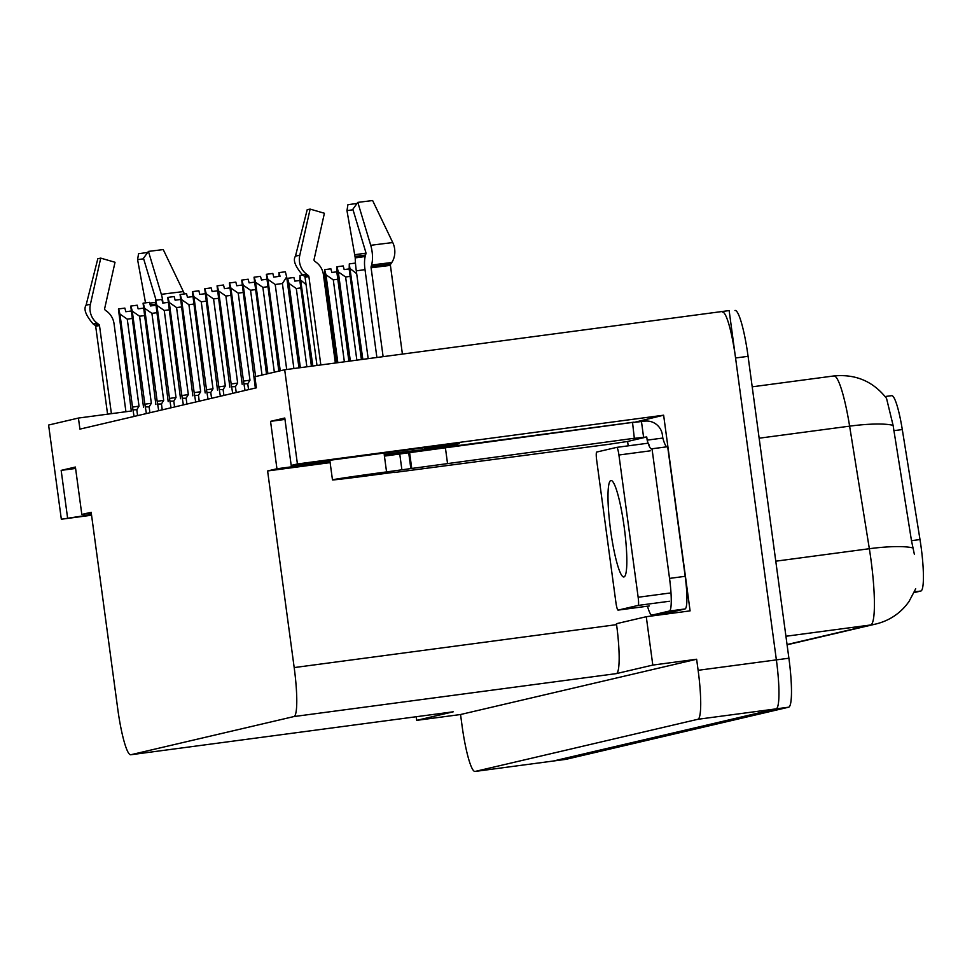 <?xml version="1.0" encoding="UTF-8"?>
<svg xmlns="http://www.w3.org/2000/svg" width="972" height="972" viewBox="0 0 972 972"><rect width="100%" height="100%" fill="white"/><g stroke="black" fill="none" stroke-linecap="round" stroke-linejoin="round"><path stroke-width="1.46" d="M424.837 448.991A51.042 0.705 172.3 0 0 458.723 443.84A51.042 0.705 172.3 0 0 459.234 443.669A51.042 0.705 172.3 0 0 415.773 448.833L291.199 465.43L297.42 463.972L284.687 369.761L729.146 310.578L776.373 659.891A47.859 6.828 82.4 0 1 776.106 708.867L553.372 761.015A47.859 6.828 82.4 0 1 553.287 761.027A47.859 6.828 82.4 0 1 553.19 761.04M131.269 411.022L78.428 418.057L48.6 425.043L61.333 519.242L91.562 515.221M633.853 422.443L663.633 415.202L690.096 610.878L646.271 616.71L616.455 623.696L616.576 624.644A47.859 6.828 -97.6 0 1 616.309 673.62L652.807 665.079L646.271 616.71M659.867 614.899L659.757 614.085M453.037 711.832A47.859 6.828 -97.6 0 0 453.122 711.82A47.859 6.828 -97.6 0 0 453.219 711.808L416.721 720.349L460.546 714.517L696.632 659.247L698.127 670.303A47.859 6.828 82.4 0 1 697.86 719.292L475.126 771.44A47.859 6.828 82.4 0 1 475.029 771.452A47.859 6.828 82.4 0 1 462.04 725.586L460.546 714.517M416.235 716.741L416.721 720.349M297.42 463.972L663.633 415.202M652.807 665.079L696.632 659.247M284.687 369.761L254.871 376.747L256.365 387.816L79.923 429.126L78.428 418.057M91.283 513.192L81.818 514.455L91.161 512.268L117.746 708.892A47.859 6.828 -97.6 0 0 130.734 754.758A47.859 6.828 -97.6 0 0 130.831 754.746L293.921 716.558A47.859 6.828 -97.6 0 0 294.188 667.582L267.604 470.958L330.128 462.623M419.928 450.668L633.817 422.176M267.604 470.958L276.947 468.759L330.006 461.7M61.333 519.242L91.477 514.601M291.199 465.43L284.784 418.009L270.544 421.35L276.947 468.759M81.818 514.455L75.403 467.034L61.163 470.375L67.566 517.784M891.701 395.653L885.115 396.527L891.616 395.677A43.072 6.148 82.4 0 1 891.701 395.653A43.072 6.148 82.4 0 1 902.295 429.551L919.998 539.545A43.072 6.148 82.4 0 1 920.861 591.025L914.13 592.592M61.163 470.375L75.597 468.443M270.544 421.35L284.978 419.418M722.561 312.121A47.859 6.828 82.4 0 1 735.561 357.988L776.373 659.891A47.859 6.828 82.4 0 1 776.106 708.867L553.372 761.015A47.859 6.828 82.4 0 1 553.287 761.027L475.029 771.452M914.36 554.283L911.481 540.687L893.086 425.335L886.537 398.386C873.208 381.389 855.664 373.904 833.903 375.945A63.8 9.1 -97.6 0 0 833.782 375.957M735.087 310.457L734.99 310.469A47.859 6.828 82.4 0 1 735.087 310.457A47.859 6.828 82.4 0 1 748.076 356.323L788.899 658.214A47.859 6.828 82.4 0 1 788.632 707.203L565.898 759.351A47.859 6.828 82.4 0 1 565.801 759.363A47.859 6.828 82.4 0 1 565.704 759.375M361.39 359.555L349.191 269.329L349.288 263.886L362.835 359.361M356.688 273.691L350.625 269.001M349.288 263.886L355.473 263.072M278.83 371.134L266.377 274.323L272.816 273.448L273.776 277.093L280.033 276.267L279.086 272.622L278.964 276.4M279.438 276.34L278.94 272.646M279.086 272.622L285.343 271.783L286.667 276.899L282.402 283.532L275.21 284.492L286.704 369.494M279.037 272.634L279.535 276.327M275.21 284.492L267.895 279.401L280.252 370.806M266.559 274.286L267.895 279.401M286.667 276.899L298.975 367.866M293.896 368.546L282.402 283.532M350.151 276.376L345.607 276.984L338.292 271.893L336.956 266.778L343.213 265.939L344.173 269.584L349.191 268.916M345.607 276.984L356.858 360.15M338.292 271.893L350.345 361.025M336.956 266.778L336.859 272.221L348.899 361.22M337.819 279.256L333.287 279.863L325.96 274.772L324.624 269.669L330.893 268.831L331.841 272.476L336.859 271.808M333.287 279.863L344.367 361.815M325.96 274.772L337.843 362.69M324.624 269.669L324.539 275.112L336.397 362.884M325.486 282.147L324.454 282.281M324.527 274.699L323.445 274.833M266.498 374.026L254.044 277.214L260.496 276.34L261.444 279.985L266.462 279.316M267.422 286.764L262.877 287.372L274.347 372.191M262.877 287.372L255.563 282.281L267.92 373.698M254.227 277.178L255.563 282.281M255.393 388.035L254.494 381.401L255.369 388.047M254.494 381.401L241.724 280.106L248.164 279.219L249.111 282.876L254.129 282.208M255.089 289.656L250.557 290.264L262.027 375.071M250.557 290.264L243.231 285.173L255.587 376.577M241.907 280.058L243.231 285.173M242.174 384.292L229.392 282.986L235.832 282.111L236.779 285.756L241.797 285.088M242.757 292.548L238.225 293.143L249.986 380.173L243.486 381.109L245.029 390.465M249.986 380.173L247.763 383.77L244.13 383.831M238.225 293.143L230.899 288.052L243.486 381.109M229.574 282.949L230.899 288.052M229.842 387.172L217.06 285.877L223.499 285.003L224.447 288.648L229.477 287.979M230.425 295.427L225.893 296.035L237.666 383.065L231.154 384.001L232.697 393.356M237.666 383.065L235.431 386.662L231.798 386.722M225.893 296.035L218.579 290.944L231.154 384.001M217.242 285.829L218.579 290.944M125.935 411.727L114.04 323.7A17.545 16.123 80.5 0 0 106.969 311.441L105.304 310.19A1.592 1.47 -99.5 0 1 104.684 308.476L115.024 262.27L100.736 258.127L97.82 258.722L86.071 305.208C83.398 309.108 85.779 315.39 93.227 324.041A49.997 0.693 172.3 0 1 93.713 323.858A49.997 0.693 172.3 0 1 97.188 323.214L98.852 324.466A1.592 1.47 -99.5 0 1 99.496 325.571L111.403 413.671M145.521 302.851L137.587 259.646L143.637 258.807M184.328 293.945A17.545 14.045 83.4 0 0 183.38 291.6L163.247 249.573L148.437 251.408L143.479 258.273L156.091 300.202M137.587 259.646L138.546 253.728L147.683 252.453M100.736 258.127L90.396 304.333A17.545 16.123 80.5 0 0 97.188 323.214M162.968 303.057A17.545 6.913 -97.4 0 0 161.352 294.334L148.437 251.408M335.364 363.018L323.421 274.675A17.545 16.123 80.5 0 0 316.35 262.416L314.685 261.176A1.592 1.47 -99.5 0 1 314.078 259.451L324.405 213.257L310.117 209.102L307.201 209.697L295.452 256.183C292.779 260.083 295.16 266.364 302.608 275.015A49.997 0.693 172.3 0 1 303.094 274.833A49.997 0.693 172.3 0 1 306.569 274.189L308.233 275.44A1.592 1.47 -99.5 0 1 308.877 276.546L320.833 364.95M424.667 447.667L424.934 449.672A47.859 0.656 -7.7 0 0 384.219 454.532L384.426 456.111L408.702 452.77L410.84 468.577L386.564 471.918A47.859 0.656 172.3 0 0 332.934 479.731A47.859 0.656 172.3 0 0 332.473 479.901A47.859 0.656 172.3 0 0 373.212 475.041L394.025 472.307M422.589 449.987L422.613 450.206A47.859 0.656 -7.7 0 1 384.39 455.832M383.114 356.663L371.097 267.786A1.592 0.632 82.6 0 1 371.146 266.583L371.583 265.04A17.545 6.913 -97.4 0 0 370.733 245.309L357.817 202.383L372.628 200.548L392.761 242.575A17.545 14.045 83.4 0 1 391.765 262.537L390.683 264.153A1.592 1.276 -96.6 0 0 390.416 265.392L402.408 354.087M407.547 451.895L422.613 450.206M384.365 455.613L407.584 452.174M424.934 449.672L384.244 454.75M357.817 202.383L352.86 209.247L365.776 252.173A1.592 0.632 82.6 0 1 365.849 253.971L365.423 255.502A17.545 6.913 -97.4 0 0 364.901 268.831L376.893 357.489M368.169 358.644L356.299 270.848A17.545 2.078 -97.8 0 1 355.242 257.884L346.968 210.62L353.03 209.782M346.968 210.62L347.927 204.703L357.064 203.427M310.117 209.102L299.777 255.308A17.545 16.123 80.5 0 0 306.569 274.189M632.529 422.553L644.606 421.168A15.953 15.783 -103.2 0 1 662.394 434.897L662.819 438.056L647.17 440.134L646.745 436.975L627.596 441.458L608.387 444.374L394.049 472.538M408.702 452.77L632.517 422.419L634.339 438.336L646.745 436.975M410.84 468.577L634.655 438.226M667.521 613.053A31.906 4.556 -97.6 0 0 667.594 613.04A31.906 4.556 -97.6 0 0 667.655 613.028L685.017 608.97A31.906 4.556 -97.6 0 0 685.187 576.311L667.667 446.707L652.018 448.785A31.906 4.556 82.4 0 1 651.592 448.991A31.906 4.556 82.4 0 1 647.17 440.134M685.187 576.311L669.538 578.401A31.906 4.556 82.4 0 1 669.356 611.048L652.005 615.118A31.906 4.556 82.4 0 1 651.933 615.13A31.906 4.556 82.4 0 1 647.486 606.2M627.596 441.458L628.034 444.617A31.906 4.556 82.4 0 1 628.021 445.869M643.61 437.4L641.471 421.593M666.792 446.816A31.906 4.556 82.4 0 1 662.819 438.056M669.538 578.401L652.018 448.785M610.623 530.323A48.649 6.938 82.4 0 1 610.987 480.508A48.649 6.938 82.4 0 1 624.206 527.152A48.649 6.938 82.4 0 1 623.842 576.967A48.649 6.938 82.4 0 1 610.623 530.323M638.154 597.258A7.97 1.142 82.4 0 1 638.118 605.422L618.083 610.112A7.97 1.142 82.4 0 1 618.071 610.112A7.97 1.142 82.4 0 1 615.908 602.47L596.674 460.218A7.97 1.142 82.4 0 1 596.711 452.053L616.746 447.363A7.97 1.142 82.4 0 1 616.758 447.363A7.97 1.142 82.4 0 1 618.921 455.005L638.154 597.258L669.465 593.09M616.758 447.363L648.057 443.196A7.97 1.142 82.4 0 1 649.49 446.707M311.417 366.213L299.874 280.884L299.971 275.44L312.85 366.019M306.071 284.638L301.296 280.544M299.971 275.44L302.693 275.076M300.822 287.919L296.29 288.526L288.976 283.435L287.639 278.32L293.896 277.494L294.844 281.139L299.874 280.471M296.29 288.526L306.873 366.808M288.976 283.435L300.36 367.683M287.639 278.32L287.542 283.302M217.509 390.064L204.728 288.757L211.167 287.882L212.127 291.527L217.145 290.859M218.105 298.319L213.561 298.926L225.334 385.945L218.822 386.88L220.365 396.236M225.334 385.945L223.11 389.553L219.465 389.602M213.561 298.926L206.246 293.836L218.822 386.88M204.91 288.72L206.246 293.836M205.177 392.955L192.395 291.649L198.847 290.774L199.795 294.419L204.813 293.751M205.772 301.199L201.24 301.806L213.002 388.836L206.501 389.772L208.032 399.128M213.002 388.836L210.778 392.433L207.133 392.494M201.24 301.806L193.914 296.715L206.501 389.772M192.578 291.6L193.914 296.715M192.845 395.835L180.075 294.54L186.515 293.653L187.462 297.31L192.48 296.63M193.44 304.09L188.908 304.698L200.669 391.716L194.169 392.664L195.7 402.019M200.669 391.716L198.446 395.325L194.813 395.373M188.908 304.698L181.582 299.607L194.169 392.664M180.257 294.492L181.582 299.607M180.525 398.727L167.743 297.42L174.182 296.545L175.13 300.19L180.148 299.522M181.108 306.982L176.576 307.577L188.337 394.608L181.837 395.543L183.38 404.899M188.337 394.608L186.114 398.204L182.481 398.265M176.576 307.577L169.25 302.486L181.837 395.543M167.925 297.383L169.25 302.486M168.192 401.606L155.411 300.312L161.85 299.437L162.798 303.082L167.828 302.413M168.788 309.861L164.244 310.469L176.017 397.499L169.505 398.435L171.048 407.79M176.017 397.499L173.781 401.096L170.149 401.157M164.244 310.469L156.929 305.378L169.505 398.435M155.593 300.263L156.929 305.378M155.86 404.498L143.078 303.191L149.518 302.316L150.478 305.961L155.496 305.293M156.456 312.753L151.911 313.349L163.685 400.379L157.172 401.315L158.715 410.67M163.685 400.379L161.461 403.975L157.816 404.036M151.911 313.349L144.597 308.27L157.172 401.315M143.261 303.155L144.597 308.27M143.528 407.39L130.746 306.083L137.198 305.208L138.145 308.853L143.163 308.185M144.123 315.633L139.591 316.24L151.353 403.271L144.852 404.206L146.383 413.562M151.353 403.271L149.129 406.867L145.484 406.928M139.591 316.24L132.265 311.149L144.852 404.206M130.928 306.034L132.265 311.149M131.208 410.269L118.426 308.975L124.866 308.088L125.813 311.733L130.831 311.064M131.791 318.524L127.259 319.132L139.02 406.15L132.52 407.098L134.063 416.453M139.02 406.15L136.797 409.759L133.164 409.807M127.259 319.132L119.933 314.041L132.52 407.098M118.608 308.926L119.933 314.041M475.126 771.44L565.898 759.351M697.86 719.292L788.632 707.203M698.127 670.303L788.899 658.214M293.921 716.558L616.309 673.62M130.831 754.746L453.219 711.808M294.188 667.582L616.576 624.644M902.295 429.551L893.766 430.693M919.998 539.545L911.481 540.687M920.861 591.025L914.458 591.875M915.709 588.777L908.929 601.668L905.88 605.617C897.861 614.972 887.849 621.096 875.857 624.012A55.829 55.258 -103.2 0 1 870.608 624.984A63.8 9.1 -97.6 0 0 870.961 559.665A63.8 9.1 -97.6 0 0 869.345 548.718L849.613 426.149A63.8 9.1 -97.6 0 0 833.903 375.945L752.207 386.82M893.086 425.335A55.829 10.352 170.9 0 0 849.613 426.149L759.144 438.202M912.951 547.941A55.829 10.352 170.9 0 0 869.345 548.718L775.778 561.184M787.053 644.545L870.608 624.984L785.923 636.259M748.076 356.323L735.561 357.988M247.763 383.77L248.553 389.638M235.431 386.662L236.232 392.53M98.852 324.466A48.381 0.668 172.3 0 0 95.487 325.085A48.381 0.668 172.3 0 0 95.025 325.255L93.227 324.041M99.496 325.571A47.859 0.656 172.3 0 0 96.167 326.191A47.859 0.656 172.3 0 0 95.693 326.349L107.576 414.181M150.186 304.88L155.471 304.139M149.737 303.143L155.447 302.353M90.396 304.333A54.566 0.753 172.3 0 0 86.071 305.208M183.38 291.6A54.566 0.753 172.3 0 0 161.352 294.334M308.233 275.44A48.381 0.668 172.3 0 0 304.868 276.06A48.381 0.668 172.3 0 0 304.406 276.23L302.608 275.015M308.877 276.546A47.859 0.656 172.3 0 0 305.548 277.166A47.859 0.656 172.3 0 0 305.074 277.324L316.993 365.46M386.564 471.918L384.426 456.111M390.416 265.392A47.859 0.656 172.3 0 0 371.097 267.786M356.299 270.848L365.01 269.633M355.242 257.884L365.168 256.511M355.242 256.45L365.557 255.016M355.059 254.688L365.934 253.17M299.777 255.308A54.566 0.753 172.3 0 0 295.452 256.183M392.761 242.575A54.566 0.753 172.3 0 0 370.733 245.309M391.765 262.537A49.997 0.693 172.3 0 0 371.583 265.04M390.683 264.153A48.381 0.668 172.3 0 0 371.146 266.583M411.727 468.37L409.589 452.563M669.356 611.048L685.017 608.97M652.005 615.118L667.655 613.028M447.485 463.158L445.346 447.351M401.898 469.877L399.759 454.07M638.118 605.422L669.416 601.255M618.921 455.005L650.232 450.838M616.77 447.363L648.045 443.196M618.083 610.112L649.381 605.945L618.071 610.112M223.11 389.553L223.9 395.41M210.778 392.433L211.568 398.301M198.446 395.325L199.236 401.193M186.114 398.204L186.916 404.073M173.781 401.096L174.583 406.964M161.461 403.975L162.251 409.844M149.129 406.867L149.919 412.736M136.797 409.759L137.587 415.627M130.734 754.758L453.122 711.82M875.857 624.012L787.077 644.801M565.801 759.363L553.287 761.027M95.025 325.255L95.693 326.349M332.473 479.901L329.812 460.291M304.406 276.23L305.074 277.324M667.594 613.04L651.933 615.13"/></g></svg>
